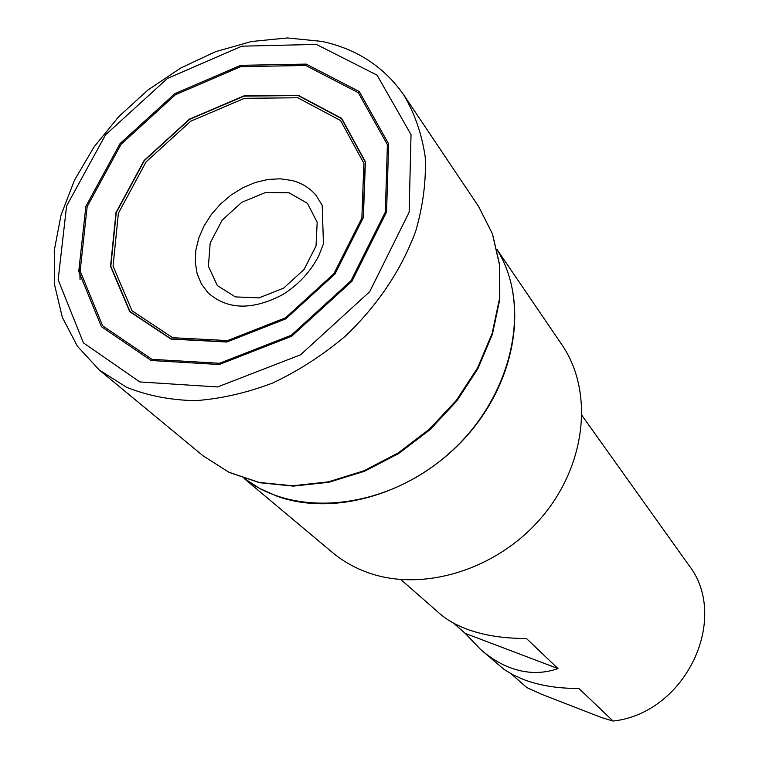 <?xml version="1.0" encoding="UTF-8"?>
<svg xmlns="http://www.w3.org/2000/svg" width="759" height="759" viewBox="0 0 759 759"><rect width="100%" height="100%" fill="white"/><g stroke="black" fill="none" stroke-linecap="round" stroke-linejoin="round"><path stroke-width="1.14" d="M244.113 478.474L332.157 552.277C342.176 560.664 353.561 567.248 366.303 572.02C421.34 592.902 496.68 570.398 541.546 517.448C586.65 464.66 593.832 390.913 561.745 344.52L497.069 249.569M400.913 579.601L439.869 613.746C446.795 619.799 455.618 624.866 466.32 628.945C483.673 635.406 503.691 638.575 526.376 638.452L558.007 668.575C542.23 674.096 526.158 673.745 509.792 667.522C499.593 663.565 489.859 657.541 480.589 649.438L465.229 633.404L453.569 623.148M511.149 673.812L526.708 687.512L541.565 694.267L601.46 717.54L613.092 721.05L578.832 688.413C557.988 688.593 539.431 685.576 523.16 679.381L513.046 674.836L504.185 669.504L480.589 649.438M613.092 721.05C686.108 713.09 730.566 617.56 688.394 564.601L582.087 415.657M558.007 668.575L465.229 633.404M297.765 97.769L244.474 98.319L190.727 121.203L146.07 161.914L118.385 213.251L113.063 266.153L131.99 310.725L172.616 337.698L227.596 340.582L285.602 317.765L333.913 273.705L361.863 218.127L363.874 163.289L340.573 120.539L297.765 97.769M289.027 192.786L265.631 192.463L241.827 202.264L222.102 220.243L210.186 243.022L208.412 266.295L217.311 285.555L235.347 296.902L259.056 297.879L283.667 288.088L304.074 269.483L316.038 245.916L317.186 222.273L307.461 203.346L289.027 192.786M244.455 478.587C296.133 518.957 387.925 509.147 450.419 452.231C513.274 395.724 532.173 305.355 497.154 249.92M497.145 249.872C528.653 300.061 517.41 379.064 466.889 435.856C416.587 492.819 335.298 517.496 276.959 496.168L259.815 488.53L244.417 478.568M203.089 455.817L228.933 472.259L259.227 482.458L292.775 485.779L328.182 481.889L363.855 470.827L398.162 452.981L429.49 429.11L456.368 400.316L477.544 367.954L492.107 333.552L499.498 298.714L499.536 264.995L492.411 233.838L478.616 206.495L492.525 234.047L499.754 265.394L499.783 299.274L492.439 334.197L477.933 368.608L456.823 400.951L430.021 429.689L398.75 453.493L364.481 471.282L328.789 482.288L293.306 486.111L259.597 482.715L229.123 472.402L203.089 455.817L99.296 370.022L126.639 387.299C147.54 395.667 170.424 400.126 195.291 400.667C220.869 398.826 246.722 392.915 272.879 382.934C298.648 370.715 322.812 355.127 345.373 336.152C377.906 305.004 401.359 269.976 415.752 231.068C423.095 205.575 426.254 180.841 425.211 156.895C421.805 133.878 414.594 113.129 403.589 94.666L478.616 206.495M316.361 44.411L241.912 46.176L167.435 78.443L105.51 134.874L66.593 205.974L58.149 279.786L83.433 342.869L139.827 381.938L217.586 386.957L300.526 354.823L369.671 291.741L409.129 212.254L411.027 134.618L377.062 75.15L316.361 44.411M306.19 64.107L240.631 65.331L174.807 93.68L120.074 143.565L85.852 206.41L78.746 271.447L101.402 326.664L151.174 360.516L219.285 364.51L291.627 336.265L351.939 281.257L386.578 211.941L388.646 143.963L359.292 91.535L306.19 64.107M305.687 65.473L240.679 66.669L175.395 94.771L121.108 144.248L87.181 206.581L80.15 271.067L102.645 325.801L152.009 359.339L219.522 363.286L291.219 335.279L350.981 280.764L385.325 212.074L387.394 144.684L358.314 92.693L305.687 65.473M298.183 95.283L244.047 95.871L189.475 119.135L144.115 160.472L115.985 212.605L110.548 266.343L129.732 311.636L170.993 339.074L226.856 342.024L285.839 318.827L334.966 274.027L363.371 217.52L365.402 161.79L341.692 118.376L298.183 95.283M298.126 95.549L244.085 96.127L189.598 119.343L144.324 160.623L116.241 212.662L110.814 266.305L129.969 311.513L171.155 338.903L226.922 341.844L285.801 318.695L334.823 273.971L363.182 217.577L365.212 161.942L341.541 118.603L298.126 95.549M291.883 180.462L280.166 178.792L267.775 179.494L255.166 182.53L242.795 187.777L231.097 195.025L220.499 204.019L211.372 214.436L204.048 225.897L198.801 237.994L195.831 250.299L195.262 262.367L197.15 273.752L201.429 284.008L207.985 292.746C227.387 309.947 252.358 310.535 282.889 294.53C298.657 284.54 310.659 271.551 318.884 255.555L323.457 243.829L322.196 205.281L315.867 195.129C309.653 187.881 301.655 182.985 291.883 180.462M79.629 266.001L80.046 279.644M403.589 94.666C383.855 66.612 356.607 48.861 321.854 41.403L287.433 37.95L251.542 41.489L215.509 51.707L180.585 68.092L147.977 89.989L118.774 116.611L93.964 147.047L74.458 180.262L61.014 215.158L54.259 250.517L54.62 285.033L62.333 317.357L77.333 346.123L99.296 370.022"/></g></svg>
